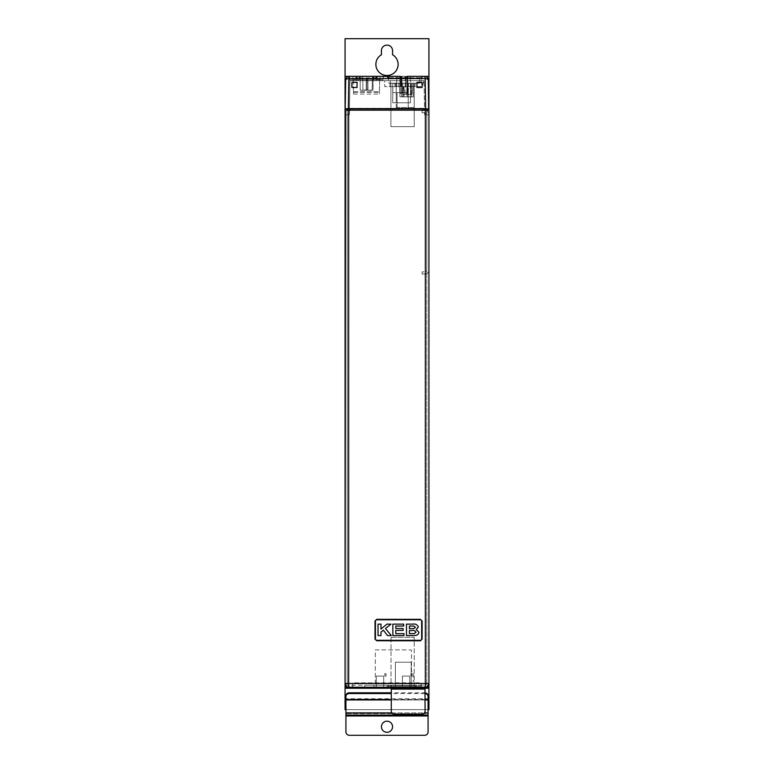 <?xml version="1.0" encoding="UTF-8"?>
<svg xmlns="http://www.w3.org/2000/svg" width="774" height="774" viewBox="0 0 774 774"><rect width="100%" height="100%" fill="white"/><g stroke="black" fill="none" stroke-linecap="round" stroke-linejoin="round"><path stroke-width="0.58" stroke-dasharray="3.87 2.9" d="M422.091 274.035L422.091 271.897L425.081 271.897L422.091 271.897L422.091 274.035L425.081 274.035L422.091 274.035M426.793 270.184L426.793 114.436L426.793 270.184A1.712 1.712 0 0 1 425.081 271.897A1.712 1.712 0 0 0 426.793 270.184M428.931 270.184A3.851 3.851 0 0 1 425.081 274.035A3.851 3.851 0 0 0 428.931 270.184L428.931 114.436A3.851 3.851 0 0 0 425.081 110.585L422.091 110.585L425.081 110.585A3.851 3.851 0 0 1 428.931 114.436A3.851 3.851 0 0 0 425.081 110.585L422.091 110.585L425.081 110.585A3.851 3.851 0 0 1 428.931 114.436L428.931 114.436M348.919 687.805L425.081 687.805L425.081 685.242L425.081 687.38A3.851 3.851 0 0 0 428.931 683.529L426.793 683.529L426.793 110.247L428.931 110.247L426.793 110.247L426.793 114.862L428.931 114.862L424.655 114.862L428.931 114.862L426.793 114.862L426.793 108.873L428.931 108.873L428.931 114.862L428.825 108.873M425.081 112.723L422.091 112.723L425.081 112.723L422.091 112.723L422.091 110.585L422.091 112.723L425.081 112.723A1.712 1.712 0 0 1 426.793 114.436A1.712 1.712 0 0 0 425.081 112.723A1.712 1.712 0 0 1 426.793 114.436A1.712 1.712 0 0 0 425.081 112.723M422.091 112.723L422.091 110.585L422.091 112.723M405.944 76.355L407.492 76.355L405.944 76.355M405.944 77.042L406.805 77.042L405.944 77.042M401.087 76.355L402.625 76.355L401.087 76.355M401.087 77.042L400.226 77.042L401.087 77.042M401.087 93.47L400.226 93.47L401.087 93.47M405.944 93.47L406.805 93.47L405.944 93.47M400.506 76.355L407.356 76.355L400.506 76.355L400.922 78.068L400.09 78.068L400.922 78.068L400.922 86.62L396.675 86.62L407.772 86.62L400.922 86.62L400.922 78.068L407.772 78.068L407.772 86.62L410.365 86.62L407.772 86.62L407.772 78.068L400.922 78.068M396.675 78.068A1.712 1.712 0 0 1 398.378 76.355A1.712 1.712 0 0 0 396.675 78.068L396.675 86.62L396.675 78.068L400.09 78.068L396.675 78.068M403.515 86.62L412.078 86.62L412.078 83.205L394.963 83.205L412.078 83.205L412.078 86.62L408.653 86.62L408.653 83.205L408.653 86.62L398.378 86.62L398.378 83.205L398.378 86.62L403.515 86.62M403.515 76.355L407.114 76.355L403.515 76.355M414.216 86.62L414.216 108.873L408.227 108.873L408.227 92.609L408.227 108.873L414.216 108.873L414.216 86.62L392.815 86.62L414.216 86.62M408.227 92.609L392.815 92.609L392.815 86.62L392.815 92.609L408.227 92.609L397.101 92.609L397.101 108.873L408.227 108.873L397.101 108.873L397.101 92.609L408.227 92.609L408.227 108.873L408.227 92.609M410.365 78.068L410.365 86.62L410.365 78.068L407.772 78.068L410.365 78.068A1.712 1.712 0 0 0 408.653 76.355L407.356 76.355L408.653 76.355A1.712 1.712 0 0 1 410.365 78.068M401.6 96.895L413.355 96.895L401.6 96.895L401.6 83.205L401.6 96.895L413.355 96.895L413.355 83.205L413.355 96.895L401.6 96.895L401.6 83.205L413.355 83.205L401.6 83.205L401.6 96.895M402.77 94.505L407.047 94.505L402.77 94.505L402.77 83.205L402.77 94.505L407.047 94.505L407.047 83.205L402.77 83.205L407.047 83.205L402.77 83.205L402.77 94.505L402.77 83.205L407.047 83.205L407.047 94.505L402.77 94.505M410.984 94.505L407.908 94.505L410.984 94.505L410.984 83.205L407.908 83.205L412.184 83.205L407.908 83.205L407.908 94.505L407.908 83.205L412.184 83.205L412.184 94.505L412.184 83.205L410.984 83.205L410.984 94.505L412.184 94.505L407.908 94.505L410.984 94.505M413.355 96.895L413.355 83.205L413.355 96.895M412.184 83.205L412.184 94.505L412.184 83.205M413.355 83.205L401.6 83.205L413.355 83.205M407.047 94.505L407.047 83.205L407.047 94.505M407.908 83.205L407.908 94.505L407.908 83.205M392.747 83.418L410.481 83.205L390.918 83.205L390.918 126.675L414.216 126.675L414.216 83.205L390.918 83.205L390.918 126.675L414.216 126.675L414.216 83.205L390.918 83.205L410.481 83.205L390.918 83.205L390.918 126.675L414.216 126.675L414.216 83.205L390.918 83.205L390.918 126.675L414.216 126.675L414.216 83.205L390.918 83.205L392.747 83.205L392.747 102.768L392.747 83.418L392.747 102.768L396.22 102.768L396.22 83.418L396.22 102.768L410.481 102.768L396.22 102.768L396.22 83.418L396.22 102.768L392.747 102.768L392.747 83.418M410.481 102.768L410.481 83.205L410.481 102.768L396.22 102.768L396.22 83.418L396.22 102.768L410.481 102.768L410.481 83.205L410.481 102.768M396.22 102.768L396.22 83.418L396.22 102.768L392.747 102.768L396.22 102.768M411.971 83.205L399.684 83.205L411.971 83.205L411.942 84.724L411.971 83.205M411.942 84.724L411.729 96.808L399.926 96.808L399.694 83.544L399.926 96.808L411.729 96.808L411.942 84.724M403.002 96.808L403.002 88.459L402.828 96.808L403.002 88.459L402.828 96.808L403.002 88.459L402.828 96.808L403.002 88.459L402.828 96.808L403.002 88.459L402.828 96.808L403.002 88.459L402.828 96.808L403.002 88.459L402.828 96.808L403.002 88.459L403.002 96.808L404.028 96.808L403.002 96.808L404.028 96.808L404.028 88.459L402.915 88.246L404.028 88.459L403.002 88.459L404.028 88.459L403.002 88.459L404.028 88.459L403.002 88.459L404.028 88.459L403.689 87.056L402.828 88.459L402.828 96.808L403.341 87.056L402.915 88.246L403.341 87.056L402.915 88.246L403.341 87.056L402.915 88.246L403.341 87.056L402.915 88.246L403.341 87.056L402.915 88.246L403.341 87.056L402.915 88.246L403.341 87.056L402.915 88.246L403.341 87.056L404.125 88.246L403.689 87.056L404.028 88.459L403.689 87.056L404.028 88.459L403.689 87.056L404.028 88.459L403.689 87.056L404.028 88.459L403.002 88.459L404.028 88.459L404.028 96.808L403.002 96.808L404.028 96.808L404.028 88.459L404.028 96.808L403.002 96.808L404.028 96.808L404.028 88.459L403.002 88.459L404.028 88.459L404.028 96.808L403.002 96.808L404.028 96.808L404.028 88.459L404.028 96.808L403.002 96.808L404.028 96.808L404.028 88.459L403.002 88.459L404.028 88.459L404.028 96.808L403.002 96.808L404.028 96.808L404.028 88.459L404.028 96.808L403.002 96.808L404.028 96.808L404.028 88.459L403.002 88.459L404.028 88.459L404.028 96.808L403.002 96.808M407.279 96.808L407.279 88.459L407.114 96.808L407.279 88.459L407.114 96.808L407.279 88.459L407.114 96.808L407.279 88.459L407.114 96.808L407.279 88.459L407.114 96.808L407.279 88.459L407.114 96.808L407.279 88.459L407.114 96.808L407.279 88.459L407.279 96.808L408.304 96.808L407.279 96.808L408.304 96.808L408.304 88.459L407.192 88.246L408.304 88.459L407.279 88.459L408.304 88.459L407.279 88.459L408.304 88.459L407.279 88.459L408.304 88.459L407.966 87.056L407.114 88.459L407.114 96.808L407.627 87.056L407.192 88.246L407.627 87.056L407.192 88.246L407.627 87.056L407.192 88.246L407.627 87.056L407.192 88.246L407.627 87.056L407.192 88.246L407.627 87.056L407.192 88.246L407.627 87.056L407.192 88.246L407.627 87.056L408.401 88.246L407.966 87.056L408.304 88.459L407.966 87.056L408.304 88.459L407.966 87.056L408.304 88.459L407.966 87.056L408.304 88.459L407.279 88.459L408.304 88.459L408.304 96.808L407.279 96.808L408.304 96.808L408.304 88.459L408.304 96.808L407.279 96.808L408.304 96.808L408.304 88.459L407.279 88.459L408.304 88.459L408.304 96.808L407.279 96.808L408.304 96.808L408.304 88.459L408.304 96.808L407.279 96.808L408.304 96.808L408.304 88.459L407.279 88.459L408.304 88.459L408.304 96.808L407.279 96.808L408.304 96.808L408.304 88.459L408.304 96.808L407.279 96.808L408.304 96.808L408.304 88.459L407.279 88.459L408.304 88.459L408.304 96.808L407.279 96.808M402.828 88.459L402.828 96.808L402.828 88.459M407.114 88.459L407.114 96.808L407.114 88.459M408.304 96.808L408.401 88.246L408.304 96.808M404.028 96.808L404.125 88.246L404.028 96.808M396.24 107.509L414.216 107.509L396.24 107.509L396.24 83.205L396.24 107.509M414.216 83.205L396.24 83.205L414.216 83.205L414.216 107.509L414.216 83.205M362.958 90.084L362.716 76.384L372.439 76.384L362.716 76.384L362.958 90.084L372.197 90.084L362.958 90.084M372.439 76.384L372.197 90.084L372.439 76.384M367.631 80.583L367.631 90.084L366.208 90.084L367.631 90.084L366.489 90.084L366.489 80.583L366.489 90.084L367.631 90.084L366.489 90.084L366.489 80.583L367.785 80.041L367.631 90.084L366.489 90.084L367.631 90.084L366.489 90.084L366.489 80.583L366.489 90.084L367.631 90.084L366.489 90.084L366.489 80.583L367.785 80.041L367.631 90.084L366.489 90.084L367.631 90.084L366.489 90.084L366.489 80.583L366.489 90.084L367.631 90.084L366.489 90.084L366.489 80.583L367.785 80.041L367.631 90.084L366.489 90.084L367.921 90.084L367.785 80.041L367.921 90.084L367.785 80.041L367.921 90.084L367.785 80.041L367.921 90.084L367.785 80.041L367.921 90.084L367.785 80.041L367.921 90.084L367.785 80.041L367.921 90.084L367.785 80.041L366.489 80.583L366.489 90.084L366.489 80.583L367.631 80.583L366.489 80.583L366.489 90.084L367.921 90.084L367.631 80.583L366.489 80.583L367.631 80.583L366.489 80.583L366.489 90.084L366.489 80.583L367.631 80.583L366.489 80.583L366.489 90.084L367.921 90.084L367.921 80.583L367.921 90.084L367.631 80.583L366.489 80.583L367.631 80.583L366.489 80.583L366.489 90.084L366.489 80.583L367.631 80.583L366.489 80.583L366.489 90.084L367.921 90.084L367.631 80.583L366.489 80.583L367.631 80.583L366.489 80.583L366.489 90.084L366.489 80.583L367.631 80.583M367.921 90.084L367.921 80.583L367.921 90.084M366.721 78.445L367.408 78.445L367.785 80.041L367.408 78.445L367.785 80.041L367.408 78.445L367.785 80.041L367.408 78.445L367.785 80.041L367.408 78.445L367.785 80.041L367.408 78.445L367.785 80.041L367.408 78.445L367.785 80.041L367.408 78.445L367.785 80.041L367.408 78.445L367.785 80.041L367.408 78.445L367.785 80.041L367.408 78.445L366.721 78.445L367.408 78.445L366.721 78.445L367.408 78.445L366.721 78.445L367.408 78.445L366.721 78.445L367.408 78.445L366.721 78.445L367.408 78.445L366.721 78.445L367.408 78.445L366.721 78.445L367.408 78.445L366.721 78.445L367.408 78.445L366.721 78.445L367.408 78.445L366.721 78.445L366.208 80.583L366.208 90.084L366.721 78.445M366.208 80.583L366.208 90.084L366.208 80.583M373.049 76.384L373.049 90.248L360.22 90.248L373.049 90.248L373.049 76.384L360.22 76.384L373.049 76.384M360.22 90.248L360.22 76.384L360.22 90.248M359.271 76.355L359.242 78.232L356.669 78.232L376.251 78.232L376.261 79.093L376.222 76.355L376.251 78.232L373.687 78.232L373.649 76.355M356.708 76.355L356.659 79.093L353.273 79.093L353.495 92.241L353.273 79.093L356.659 79.093L356.708 76.355L376.222 76.355M379.657 79.093L379.424 92.241C379.386 94.447 379.386 94.447 379.424 92.241C379.386 94.447 379.386 94.447 379.424 92.241L379.657 79.093L376.261 79.093L379.657 79.093M359.242 78.232L373.687 78.232M353.495 91.816L379.434 91.816L353.495 91.816M353.495 92.241C353.534 94.447 353.534 94.447 353.495 92.241C353.534 94.447 353.534 94.447 353.495 92.241L379.424 92.241L353.495 92.241M359.504 79.78L373.707 79.78L359.504 79.78L359.504 76.355L373.707 76.355L359.504 76.355L359.504 79.78M349.684 79.78L383.236 79.78L349.684 79.78L349.751 76.355L383.178 76.355L383.236 79.78L383.178 76.355L349.751 76.355L349.684 79.78M353.283 79.78L379.637 79.78M373.707 79.78L373.707 76.355L373.707 79.78M347.207 110.16L347.207 683.529L345.069 683.529L347.207 683.529L347.207 108.873L345.069 108.873L345.069 114.871L347.207 114.871L345.069 114.871L345.069 110.247L347.207 110.247L345.069 110.247L345.069 684.38A2.999 2.999 0 0 0 348.058 687.38L425.081 687.38A3.851 3.851 0 0 0 428.931 683.529L428.931 110.247L428.931 114.862L428.854 110.247L424.568 110.247L424.655 114.862L424.568 110.247L349.432 110.247L349.345 114.862L345.069 114.862L349.345 114.862L349.432 110.247L347.632 110.247L424.568 110.247L424.055 80.631L422.004 86.62L424.055 80.631L384.581 80.631L384.688 86.62L422.004 86.62L384.688 86.62L384.581 80.631L424.055 80.631L349.945 80.631L376.358 80.631L376.59 77.913L378.302 76.355L383.575 76.355L383.546 79.78L380.005 79.78L380.073 76.355L380.024 78.919L376.503 78.919L376.59 77.913L378.302 76.355L354.627 76.355L356.33 77.913L356.562 80.631L356.417 78.919L352.896 78.919L352.857 76.355L354.627 76.355L356.33 77.913L356.417 78.919L352.896 78.919L352.925 80.631L352.915 79.78L349.954 79.78L349.945 80.631L382.83 80.631L382.82 79.78L382.83 80.631L376.358 80.631L376.503 78.919L380.024 78.919L379.995 80.631L380.005 79.78L349.954 79.78L349.945 80.631L424.055 80.631L424.539 108.283L349.461 108.283L349.432 110.247L426.368 110.16M425.99 108.873L348.368 108.873M357.046 87.481L357.046 82.344L351.909 82.344L351.909 87.481L357.046 87.481L357.046 82.344L351.909 82.344L351.909 87.481L357.046 87.481M345.175 108.873L345.069 114.862L345.146 110.247L349.432 110.247L349.945 80.631L349.461 108.283M352.857 76.355L352.915 79.78L349.374 79.78L349.345 76.355L352.857 76.355M386.497 76.365L388.016 77.768L388.974 83.205L420.795 83.205L388.974 83.205L388.016 77.768L386.332 76.355L389.709 77.768L386.332 76.355L423.436 76.355L420.069 77.768L423.436 76.355L421.753 77.768L420.795 83.205L421.753 77.768L423.272 76.365M400.226 93.47L400.226 77.042L400.226 93.47L400.226 77.042L400.226 93.47L400.226 77.042L399.548 76.355L407.492 76.355L406.805 77.042L407.492 76.355M349.519 76.355C347.236 76.587 345.949 77.855 345.668 80.138L345.146 110.247L428.854 110.247L428.332 80.138C428.051 77.855 426.764 76.587 424.481 76.355L349.345 76.355L349.374 79.78L383.546 79.78L383.575 76.355M383.178 76.355L349.751 76.355L383.178 76.355M424.539 108.283L424.568 110.247L426.368 110.247M416.954 87.481L422.091 87.481L422.091 82.344L416.954 82.344L416.954 87.481L422.091 87.481L422.091 82.344L416.954 82.344L416.954 87.481M345.475 108.873L347.632 108.873M428.825 108.699L426.368 108.873M415.154 86.62L415.154 83.205L389.999 83.205L415.154 83.205L389.999 83.205L415.154 83.205L415.154 86.62L395.301 86.62L395.301 83.205L395.301 86.62L415.154 86.62L415.154 83.205L415.154 86.62L395.127 86.62L395.127 83.205L395.127 86.62L415.154 86.62L415.154 83.205L415.154 86.62L389.999 86.62L389.999 83.205L389.999 86.62L415.154 86.62L415.154 83.205L415.154 86.62L395.127 86.62L395.127 83.205L395.127 86.62L415.154 86.62L415.154 83.205L415.154 86.62L389.999 86.62L389.999 83.205L389.999 86.62L415.154 86.62M394.963 86.62L398.378 86.62L394.963 86.62L394.963 83.205L394.963 86.62M398.378 86.62L398.378 83.205L398.378 86.62M408.653 86.62L408.653 83.205L408.653 86.62M358.275 80.631L358.033 77.913L354.627 76.355M378.302 76.355L374.887 77.913L374.655 80.631M376.59 77.913L356.33 77.913M389.709 77.768L388.016 77.768L389.709 77.768L390.667 83.205L389.709 77.768L421.753 77.768L389.709 77.768M375.448 621.058L375.448 639.024A1.287 1.287 0 0 0 376.735 640.311L420.379 640.311A1.287 1.287 0 0 0 421.656 639.024L421.656 621.058A1.287 1.287 0 0 0 420.379 619.771L376.735 619.771A1.287 1.287 0 0 0 375.448 621.058M380.982 635.56L378.051 635.56L378.051 624.134L380.982 624.134L380.982 629.059L386.932 624.134L391.015 624.134L385.481 628.536L391.315 635.56L387.484 635.56L383.401 630.191L380.982 632.116L380.982 635.56M403.989 635.56L392.853 635.56L392.853 624.134L403.689 624.134L403.689 626.04L395.775 626.04L395.775 628.527L403.109 628.527L403.109 630.433L395.775 630.433L395.775 633.654L403.989 633.654L403.989 635.56M406.476 635.56L406.476 624.134L412.494 624.134C415.396 623.651 417.341 624.608 418.347 627.008L416.286 629.485L418.928 632.252C418.55 634.274 417.292 635.357 415.154 635.483L406.476 635.56M415.996 632.155C415.212 630.713 413.858 630.191 411.923 630.578L409.407 630.578L409.407 633.654L414.429 633.587L415.996 632.155M413.848 626.079L409.407 626.04L409.407 628.672L413.703 628.633L415.415 627.337L413.848 626.079M345.069 683.955L348.493 683.529L345.069 683.529L345.069 684.38A2.999 2.999 0 0 0 348.058 687.38L364.748 687.38L364.748 685.242L348.058 685.242A0.851 0.851 0 0 1 347.207 684.38A0.851 0.851 0 0 0 348.058 685.242L364.748 685.242L364.748 687.38L425.081 687.38L425.081 689.092L391.276 689.092L391.276 710.909A3.425 3.425 0 0 0 394.701 714.334L421.656 714.334A3.425 3.425 0 0 0 425.081 710.909L425.081 689.092M415.754 687.38L373.823 687.38L415.754 687.38L415.754 685.242L373.823 685.242L415.754 685.242L415.754 687.38M415.928 687.38L388.2 687.38L415.928 687.38L415.928 685.242L388.2 685.242L415.928 685.242L415.928 687.38M391.276 685.242L425.081 685.242A1.712 1.712 0 0 0 426.793 683.529A1.712 1.712 0 0 1 425.081 685.242L364.757 685.242L364.757 687.38L364.757 685.242L391.276 685.242L391.276 687.38L391.276 685.242M345.069 683.529L345.069 686.944A0.851 0.851 0 0 0 345.92 687.805L428.08 687.805A0.851 0.851 0 0 0 428.931 686.944L428.931 683.529L425.507 683.529L428.931 683.529L426.793 683.529L426.793 110.16M391.276 687.805L391.276 689.092M373.823 685.242L373.823 687.38L373.823 685.242M388.2 685.242L388.2 687.38L388.2 685.242M387 687.805L422.943 687.805L387 687.805M387 683.694L352.77 683.694L387 683.694M425.507 683.529L348.493 683.529L425.507 683.529L425.507 686.944L348.493 686.944L348.493 683.529L348.493 686.944L425.507 686.944L425.507 683.529M428.931 110.16L345.069 110.16M424.365 687.293L349.635 687.293M354.656 682.842L419.344 682.842M416.441 683.181L357.559 683.181M359.368 683.219L414.632 683.219M387 732.301A5.563 5.563 0 0 1 381.437 726.738A5.563 5.563 0 0 1 387 721.184A5.563 5.563 0 0 1 392.563 726.738A5.563 5.563 0 0 1 387 732.301M345.92 712.883L345.92 699.948L428.08 699.948L428.08 715.108L428.08 713.734L345.92 713.734L345.92 731.875A3.425 3.425 0 0 0 349.345 735.3L424.655 735.3A3.425 3.425 0 0 0 428.08 731.875L428.08 713.734L345.92 713.734L345.92 715.108L345.92 712.883L428.08 712.883M428.08 715.108L345.92 715.108M428.08 699.493L428.08 695.691M428.08 699.948L428.08 698.758L345.92 698.758L345.92 699.948M345.92 699.493L345.92 695.691M425.081 693.562A3.425 2.883 180 0 0 424.655 693.543L424.655 692.807L391.276 692.807M424.655 693.543L391.276 693.543M387 45.115A5.563 5.563 0 0 1 392.563 50.678L392.563 54.741A11.126 11.126 0 0 1 395.524 71.527A11.126 11.126 0 0 1 378.476 71.527A11.126 11.126 0 0 1 381.437 54.741L381.437 50.678A5.563 5.563 0 0 1 387 45.115M428.931 38.7L345.069 38.7L345.069 709.623L428.931 709.623L428.931 38.7M345.069 108.873L345.069 686.944L348.493 686.944L348.493 687.776L348.493 686.944L346.5 686.944M345.92 709.623L428.08 709.623M427.5 686.944L425.507 686.944L425.507 687.776L425.507 686.944L428.931 686.944L428.931 108.873M425.081 688.231L391.276 688.231M345.069 76.355L428.931 76.355M428.931 688.231L345.069 688.231M395.369 687.38L411.197 687.38L395.369 687.38L411.197 687.38L395.369 687.38L411.197 687.38L395.369 687.38L411.197 687.38L395.369 687.38L411.197 687.38L395.369 687.38L411.197 687.38L395.369 687.38L395.369 662.215L411.197 662.215L395.369 662.215L395.369 687.38L395.369 662.215L411.197 662.215L411.197 687.38L411.197 662.215L395.369 662.215L411.197 662.215L395.369 662.215L411.197 662.215L395.369 662.215L411.197 662.215L395.369 662.215L411.197 662.215L411.197 687.38L411.197 662.215L411.197 687.38L411.197 662.215L395.369 662.215L395.369 687.38M414.216 687.38L391.034 687.38L414.216 687.38L414.216 637.312L414.216 687.38M391.034 637.312L414.216 637.312L391.034 637.312L391.034 687.38L391.034 637.312M411.197 687.38L411.197 662.215L411.197 687.38M402.422 687.38L409.785 687.38L402.422 687.38L409.785 687.38L402.422 687.38L409.785 687.38L402.422 687.38L409.785 687.38L402.422 687.38L409.785 687.38L402.422 687.38L402.422 676.079L409.785 676.079L402.422 676.079L402.422 687.38L402.422 676.079L409.785 676.079L409.785 687.38L409.785 676.079L402.422 676.079L402.422 687.38L402.422 676.079L409.785 676.079L409.785 687.38L409.785 676.079L402.422 676.079L402.422 687.38L402.422 676.079L409.785 676.079L409.785 687.38L409.785 676.079L402.422 676.079L402.422 687.38L402.422 676.079L409.785 676.079L409.785 687.38L409.785 676.079L402.422 676.079L402.422 687.38M376.338 687.38L383.701 687.38L376.338 687.38L383.701 687.38L376.338 687.38L383.701 687.38L376.338 687.38L383.701 687.38L376.338 687.38L383.701 687.38L376.338 687.38L376.338 676.079L376.338 687.38L376.338 676.079L383.701 676.079L376.338 676.079L383.701 676.079L383.701 687.38L383.701 676.079L376.338 676.079L376.338 687.38L376.338 676.079L383.701 676.079L383.701 687.38L383.701 676.079L376.338 676.079L376.338 687.38L376.338 676.079L376.338 687.38L376.338 676.079L383.701 676.079L383.701 687.38L383.701 676.079L376.338 676.079L383.701 676.079L376.338 676.079L376.338 687.38M375.313 687.38L414.158 687.38L375.313 687.38L375.313 649.889L410.636 649.889A0.851 0.851 0 0 1 411.487 650.75L411.487 671.629L412.349 671.629A0.851 0.851 0 0 1 413.2 672.49L413.2 681.217L414.158 681.555L413.2 681.217L413.2 672.49A0.851 0.851 0 0 0 412.349 671.629L411.487 671.629L411.487 650.75A0.851 0.851 0 0 0 410.636 649.889L375.313 649.889L375.313 687.38M414.158 687.206L414.158 681.555L414.158 687.206M383.701 687.38L383.701 676.079L383.701 687.38M409.785 687.38L409.785 676.079L409.785 687.38M410.926 673.68L412.087 673.68L410.926 673.68L410.926 676.079L412.087 676.079L412.087 673.68L412.087 676.079L410.926 676.079L410.926 673.68L412.087 673.68L410.926 673.68L410.926 676.079L412.087 676.079L412.087 673.68L412.087 676.079L410.926 676.079L410.926 673.68L412.087 673.68L410.926 673.68L410.926 676.079L412.087 676.079L412.087 673.68L412.087 676.079L410.926 676.079L410.926 673.68L412.087 673.68L410.926 673.68L410.926 676.079L412.087 676.079L412.087 673.68L412.087 676.079L410.926 676.079L410.926 673.68L412.087 673.68L410.926 673.68L410.926 676.079L412.087 676.079L412.087 673.68L412.087 676.079L410.926 676.079L410.926 673.68M386.003 673.68L384.842 673.68L384.842 676.079L386.003 676.079L386.003 673.68L384.842 673.68L384.842 676.079L384.842 673.68L384.842 676.079L386.003 676.079L384.842 676.079L384.842 673.68L384.842 676.079L386.003 676.079L386.003 673.68L386.003 676.079L384.842 676.079L384.842 673.68L384.842 676.079L386.003 676.079L386.003 673.68L384.842 673.68L386.003 673.68L386.003 676.079L384.842 676.079L384.842 673.68L386.003 673.68L384.842 673.68L386.003 673.68L386.003 676.079L386.003 673.68L384.842 673.68L386.003 673.68L386.003 676.079L384.842 676.079L386.003 676.079L386.003 673.68L384.842 673.68L384.842 676.079L386.003 676.079L386.003 673.68M407.356 76.355L407.772 78.068M419.111 83.205L420.069 77.768L419.111 83.205M387 686.093L421.23 686.093L387 686.093M391.276 699.948L425.081 699.948M391.905 712.883L424.462 712.883M345.92 715.96L428.08 715.96M425.081 699.493L391.276 699.493M401.938 93.47L401.938 77.042L401.938 93.47L401.938 77.042L401.938 93.47L401.938 77.042L402.625 76.355M406.805 93.47L406.805 77.042L406.805 93.47M405.653 76.355L405.653 86.62L405.653 76.355M399.926 76.355L399.926 86.62L399.926 76.355M407.114 76.355L407.114 86.62L407.114 76.355M401.377 76.355L401.377 86.62L401.377 76.355M405.092 93.47L405.092 77.042L404.405 76.355L405.092 77.042L404.405 76.355L405.092 77.042L405.092 93.47M400.226 77.042L399.548 76.355L400.226 77.042M353.534 94.031L379.395 94.031M353.495 92.145L379.424 92.145M421.23 683.694L421.23 686.093L422.943 687.805M352.77 683.694L352.77 686.093L351.057 687.805"/><path stroke-width="1.16" d="M428.931 114.436L428.931 270.184M356.708 76.355L376.222 76.355M407.492 76.355L424.481 76.355A3.851 0.764 -90 0 1 425.178 78.58L348.822 78.58L348.339 108.631L425.661 108.631L425.178 78.58A3.851 1.645 -1 0 1 428.332 80.138L428.651 108.873L345.475 108.873M350.09 108.873L350.109 110.247L350.08 108.873M422.091 82.344L416.954 82.344L416.954 87.481L422.091 87.481L422.091 82.344L422.091 87.481L416.954 87.481L416.954 82.344L422.091 82.344M428.931 683.529L428.931 38.7L345.069 38.7L345.069 76.355L399.548 76.355M383.575 76.355L386.497 76.365M425.632 108.873L428.825 108.873M345.175 108.873L345.668 80.138A3.851 1.645 -179 0 1 348.822 78.58A3.851 0.764 -90 0 1 349.519 76.355A3.851 3.851 0 0 0 345.668 80.138A3.851 3.851 0 0 1 349.519 76.355M351.909 82.344L351.909 87.481L357.046 87.481L357.046 82.344L351.909 82.344L357.046 82.344L357.046 87.481L351.909 87.481L351.909 82.344M345.349 108.873L348.339 108.631L347.632 108.873L347.632 110.16M428.332 80.138A3.851 3.851 0 0 0 424.481 76.355A3.851 3.851 0 0 1 428.332 80.138M426.368 110.16L426.368 108.873L425.99 110.16M423.891 110.247L423.92 108.873L423.891 110.247M403.989 633.654L403.989 635.56L392.853 635.56L392.853 624.134L403.689 624.134L403.689 626.04L395.775 626.04L395.775 628.527L403.109 628.527L403.109 630.433L395.775 630.433L395.775 633.654L403.989 633.654M420.379 619.771L376.735 619.771A1.287 1.287 0 0 0 375.448 621.058L375.448 639.024A1.287 1.287 0 0 0 376.735 640.311L420.379 640.311A1.287 1.287 0 0 0 421.656 639.024L421.656 621.058A1.287 1.287 0 0 0 420.379 619.771M380.982 632.116L380.982 635.56L378.051 635.56L378.051 624.134L380.982 624.134L380.982 629.059L386.932 624.134L391.015 624.134L385.481 628.536L391.315 635.56L387.484 635.56L383.401 630.191L380.982 632.116M411.536 635.56L406.476 635.56L406.476 624.134L412.494 624.134C415.396 623.651 417.341 624.608 418.347 627.008L416.286 629.485L418.928 632.252C418.55 634.274 417.292 635.357 415.154 635.483L411.536 635.56M411.188 626.04L409.407 626.04L409.407 628.672L413.703 628.633L415.415 627.337L413.848 626.079L411.188 626.04M411.923 630.578L409.407 630.578L409.407 633.654L414.429 633.587L415.996 632.155C415.212 630.713 413.858 630.191 411.923 630.578M345.069 683.529L345.069 108.873L347.207 108.873L347.207 110.16M425.081 689.092L391.276 689.092L391.276 710.909A3.425 3.425 0 0 0 394.701 714.334L421.656 714.334A3.425 3.425 0 0 0 425.081 710.909L424.974 687.699L428.08 687.805A0.851 0.851 0 0 0 428.931 686.944L428.931 683.955C428.69 686.277 427.403 687.564 425.081 687.805M426.793 110.16L426.793 108.873L428.931 108.873M391.276 689.092L391.276 687.805M346.5 686.944L345.069 686.944L345.533 110.16L345.069 683.955C345.31 686.277 346.597 687.564 348.919 687.805L345.92 687.805A0.851 0.851 0 0 1 345.069 686.944L345.069 709.623L345.92 709.623M345.533 110.16L428.467 110.16M424.974 687.699L425.081 687.264A3.812 3.812 180 0 1 424.713 687.283L349.287 687.283A3.851 0.716 -90.2 0 1 348.668 683.481L425.332 683.481L425.332 110.16M424.713 687.283A3.851 0.716 -89.8 0 0 425.332 683.481L428.467 683.481A3.851 3.851 -45 0 1 425.081 687.302L424.365 687.293M349.635 687.293L348.919 687.805L424.974 687.805M420.379 619.345L376.735 619.345L375.013 621.058L375.022 639.024L376.725 640.737L420.427 640.785L422.091 639.024L422.091 621.058L420.379 619.345L376.725 619.345L375.022 621.058L375.013 639.024L376.735 640.737L420.379 640.737M420.427 619.297L422.091 621.058M422.091 639.024L422.14 621M422.14 639.082L420.427 640.785M349.287 687.283A3.812 3.812 180 0 1 348.919 687.264L348.919 687.293A3.851 3.851 -135 0 1 345.533 683.481L348.668 683.481L348.668 110.16M387 721.184A5.563 5.563 0 0 0 381.437 726.738A5.563 5.563 0 0 0 387 732.301A5.563 5.563 0 0 0 392.563 726.738A5.563 5.563 0 0 0 387 721.184M345.92 715.108L345.92 731.875A3.425 3.425 0 0 0 349.345 735.3L424.655 735.3A3.425 3.425 0 0 0 428.08 731.875L428.08 715.108L345.92 715.108L345.92 699.948L391.276 699.948M425.081 699.948L428.08 699.948L428.08 715.108M428.08 699.948L428.08 696.426A3.425 2.883 180 0 0 425.081 693.562M391.276 693.543L349.345 693.543A3.425 2.883 180 0 0 345.92 696.426L345.92 699.948M345.92 696.426L345.92 695.691A3.425 2.883 0 0 1 349.345 692.807L349.345 693.543M425.081 692.827A3.425 2.883 0 0 1 428.08 695.691L428.08 696.426M391.276 692.807L349.345 692.807M392.563 50.678A5.563 5.563 0 0 0 387 45.115A5.563 5.563 0 0 0 381.437 50.678L381.437 54.741A11.126 11.126 0 0 0 378.476 71.527A11.126 11.126 0 0 0 395.524 71.527A11.126 11.126 0 0 0 392.563 54.741L392.563 50.678M345.069 76.355L345.069 108.873M428.08 709.623L428.931 709.623L428.931 686.944L427.5 686.944M428.931 688.231L425.081 688.231M391.276 688.231L345.069 688.231M423.272 76.365L428.931 76.355M400.922 78.068L400.506 76.355M407.356 76.355L407.772 78.068M348.01 110.16L348.01 108.873M345.92 712.883L391.905 712.883M424.462 712.883L428.08 712.883M345.92 715.96L428.08 715.96M428.08 699.493L425.081 699.493M391.276 699.493L345.92 699.493"/></g></svg>

